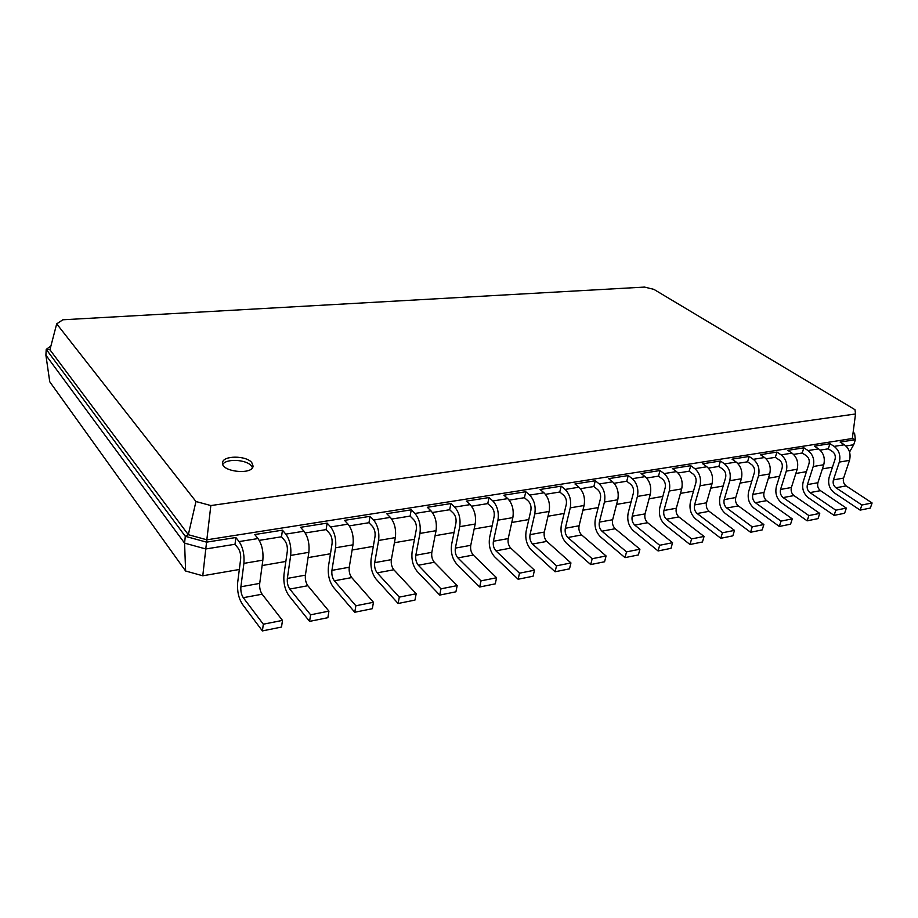 <?xml version="1.0" encoding="UTF-8"?>
<svg xmlns="http://www.w3.org/2000/svg" width="918" height="918" viewBox="0 0 918 918"><rect width="100%" height="100%" fill="white"/><g stroke="black" fill="none" stroke-linecap="round" stroke-linejoin="round"><path stroke-width="1.38" d="M239.334 569.481L202.786 575.781L185.62 571.007L49.756 381.785L45.9 355.174L46.21 349.322L50.869 346.132M832.465 467.17L822.402 468.903M806.44 471.657L795.837 473.481M779.566 476.293L768.4 478.221M751.819 481.078L740.057 483.109M723.143 486.024L710.761 488.158M693.503 491.141L680.445 493.391M662.83 496.431L649.083 498.795M631.079 501.905L616.586 504.407M598.203 507.574L582.919 510.213M564.122 513.449L548.012 516.237M528.791 519.554L511.785 522.48M492.117 525.876L474.158 528.975M454.043 532.44L435.075 535.71M414.466 539.268L394.419 542.722M373.305 546.371L352.122 550.02M330.469 553.761L308.058 557.628M285.854 561.449L262.123 565.545M62.86 319.785L644.459 287.082L653.857 289.354L854.968 409.68L855.53 413.972L210.842 505.554L195.959 501.515L56.698 323.847L62.86 319.785M185.62 571.007L184.575 543.123L45.9 355.174M849.552 452.035L853.706 444.725L845.937 445.976M202.786 575.781L205.781 548.964L184.575 543.123L185.298 536.307L46.21 349.322L49.928 349.769L56.698 323.847M259.255 540.369L281.516 536.789L282.446 530.168L254.734 534.54L258.015 538.556C261.928 544.294 263.535 551.489 262.858 560.152L259.714 583.389C259.369 587.635 260.173 591.238 262.123 594.198L282.48 620.396L281.516 627.051L262.399 630.918L242.432 604.296C238.611 598.295 237.028 591.043 237.67 582.551L240.631 559.2C240.952 554.862 240.16 551.248 238.244 548.344L235.019 544.271L205.781 548.964L206.561 542.148L185.298 536.307L188.316 534.701L49.928 349.769M349.345 525.876L368.956 522.721L370.046 516.329L344.514 520.368L348.025 524.155C352.202 529.594 353.855 536.479 352.982 544.822L349.253 567.244C348.817 571.329 349.643 574.771 351.72 577.583L373.465 602.277L372.318 608.703L354.761 612.249L333.349 587.176C329.275 581.496 327.646 574.565 328.46 566.372L332.041 543.846C332.454 539.669 331.639 536.204 329.585 533.461L326.131 529.606L305.235 532.968M432.401 512.508L449.682 509.731L450.899 503.557L427.306 507.287L431.012 510.878C435.384 516.042 437.071 522.64 436.05 530.684L431.827 552.349C431.322 556.297 432.16 559.601 434.329 562.264L457.187 585.604L455.902 591.812L439.722 595.082L417.151 571.386C412.859 566.004 411.195 559.36 412.171 551.454L416.267 529.697C416.761 525.67 415.923 522.353 413.766 519.749L410.105 516.1L391.699 519.06M509.192 500.149L524.43 497.705L525.773 491.738L503.902 495.192L507.757 498.612C512.301 503.523 514 509.857 512.852 517.626L508.216 538.579C507.643 542.377 508.492 545.556 510.752 548.092L534.483 570.204L533.083 576.217L518.119 579.235L494.63 556.801C490.166 551.672 488.491 545.292 489.592 537.661L494.102 516.627C494.664 512.737 493.815 509.547 491.578 507.069L487.756 503.603L471.531 506.208M580.417 488.697L593.866 486.529L595.289 480.757L574.966 483.97L578.937 487.217C583.607 491.91 585.328 498.004 584.077 505.508L579.086 525.784C578.466 529.479 579.327 532.532 581.645 534.942L606.075 555.952L604.572 561.77L590.699 564.57L566.486 543.261C561.885 538.384 560.187 532.245 561.391 524.866L566.268 504.498C566.876 500.746 566.027 497.682 563.709 495.307L559.785 492.014L545.464 494.32M646.651 478.037L658.516 476.132L660.019 470.532L641.074 473.527L645.136 476.626C649.91 481.112 651.631 486.976 650.3 494.24L645.033 513.896C644.367 517.465 645.228 520.403 647.603 522.709L672.561 542.71L670.978 548.344L658.08 550.949L633.294 530.684C628.589 526.014 626.891 520.116 628.187 512.955L633.351 493.23C634.005 489.592 633.156 486.643 630.781 484.383L626.753 481.239L614.119 483.27M708.409 468.1L718.863 466.424L720.435 460.997L702.74 463.785L706.871 466.757C711.725 471.037 713.447 476.706 712.035 483.74L706.527 502.8C705.839 506.266 706.688 509.1 709.098 511.303L734.48 530.386L732.828 535.848L720.802 538.281L695.58 518.945C690.795 514.493 689.085 508.79 690.462 501.859L695.878 482.73C696.567 479.207 695.706 476.362 693.308 474.193L689.2 471.198L678.058 472.988M766.117 458.816L775.32 457.336L776.949 452.069L760.379 454.685L764.568 457.52C769.479 461.639 771.189 467.101 769.72 473.929L764.028 492.438C763.306 495.789 764.155 498.531 766.599 500.643L792.268 518.877L790.57 524.178L779.325 526.45L753.793 507.987C748.939 503.718 747.241 498.21 748.675 491.486L754.286 472.919C755.009 469.5 754.16 466.757 751.716 464.68L747.55 461.8L737.739 463.383M820.176 450.118L828.265 448.822L829.929 443.704L814.381 446.159L818.604 448.879C823.561 452.826 825.271 458.116 823.756 464.738L817.904 482.719C817.146 485.978 817.995 488.617 820.462 490.66L846.35 508.102L844.606 513.254L834.072 515.388L808.299 497.717C803.411 493.62 801.712 488.307 803.204 481.766L808.976 463.728C809.733 460.411 808.873 457.761 806.417 455.764L802.206 453.01L793.588 454.399M251.762 462.557C246.139 455.328 222.753 455.374 222.569 462.695C220.722 471.795 252.76 475.294 253.081 466.08L251.762 462.557M853.12 432.389L854.589 433.296L855.381 439.676L840.131 442.086L844.365 444.76L834.164 446.389L829.929 443.704M853.706 444.725L855.381 439.676L852.317 438.517L206.871 539.807L188.316 534.701L195.959 501.515M828.265 448.822L832.477 451.518C834.944 453.469 835.805 456.085 835.036 459.356L829.183 477.142C827.68 483.579 829.379 488.801 834.278 492.828L860.143 510.121L861.899 505.003L835.965 487.779C833.498 485.771 832.637 483.155 833.406 479.919L839.304 462.098C840.831 455.523 839.121 450.29 834.164 446.389M802.206 453.01L803.858 447.823L787.816 450.348L792.016 453.125L781.138 454.869L776.949 452.069M775.32 457.336L779.508 460.147C781.952 462.179 782.813 464.887 782.079 468.249L776.376 486.551C774.907 493.184 776.617 498.589 781.482 502.766L807.151 520.827L808.873 515.572L783.123 497.579C780.679 495.49 779.818 492.782 780.552 489.455L786.301 471.106C787.782 464.347 786.072 458.931 781.138 454.869M747.55 461.8L749.157 456.464L732.036 459.161L736.19 462.064L724.577 463.923L720.435 460.997M718.863 466.424L722.994 469.362C725.427 471.473 726.276 474.273 725.576 477.739L720.056 496.592C718.645 503.42 720.355 509.008 725.174 513.38L750.568 532.268L752.232 526.852L726.758 508.033C724.336 505.852 723.476 503.053 724.187 499.621L729.753 480.734C731.176 473.757 729.454 468.157 724.577 463.923M689.2 471.198L690.738 465.69L672.435 468.57L676.532 471.6L664.104 473.596L660.019 470.532M658.516 476.132L662.589 479.196C664.976 481.411 665.825 484.314 665.16 487.894L659.858 507.321C658.516 514.355 660.226 520.15 664.976 524.717L689.992 544.5L691.598 538.923L666.491 519.209C664.104 516.926 663.255 514.023 663.932 510.488L669.268 491.015C670.633 483.82 668.912 478.014 664.104 473.596M626.753 481.239L628.222 475.558L608.611 478.657L612.627 481.824L599.293 483.958L595.289 480.757M593.866 486.529L597.847 489.753C600.188 492.059 601.049 495.066 600.418 498.772L595.38 518.808C594.13 526.071 595.828 532.096 600.487 536.858L625.009 557.639L626.535 551.879L601.933 531.178C599.592 528.802 598.731 525.784 599.362 522.135L604.446 502.043C605.719 494.607 603.998 488.583 599.293 483.958M559.785 492.014L561.162 486.15L540.082 489.478L543.995 492.805L529.663 495.1L525.773 491.738M524.43 497.705L528.309 501.079C530.593 503.5 531.442 506.621 530.856 510.454L526.152 531.143C524.993 538.648 526.68 544.902 531.224 549.905L555.092 571.765L556.538 565.821L532.578 544.041C530.294 541.54 529.445 538.407 530.03 534.643L534.781 513.896C535.951 506.208 534.253 499.943 529.663 495.1M487.756 503.603L489.042 497.545L466.333 501.125L470.119 504.625L454.651 507.103L450.899 503.557M449.682 509.731L453.412 513.288C455.626 515.824 456.464 519.083 455.936 523.042L451.622 544.431C450.577 552.188 452.253 558.695 456.636 563.95L479.689 587.004L481.021 580.853L457.875 557.903C455.672 555.275 454.835 552.005 455.362 548.103L459.723 526.668C460.779 518.704 459.092 512.187 454.651 507.103M410.105 516.1L411.264 509.823L386.73 513.701L390.345 517.385L373.626 520.07L370.046 516.329M368.956 522.721L372.524 526.462C374.624 529.147 375.451 532.532 375.003 536.628L371.147 558.764C370.252 566.808 371.893 573.589 376.093 579.12L398.114 603.493L399.296 597.125L377.195 572.855C375.083 570.089 374.257 566.693 374.716 562.654L378.606 540.461C379.524 532.211 377.86 525.417 373.626 520.07M326.131 529.606L327.141 523.111L300.553 527.311L303.961 531.212L285.808 534.115L282.446 530.168M281.516 536.789L284.867 540.748C286.852 543.571 287.667 547.105 287.3 551.362L284.006 574.301C283.272 582.632 284.878 589.723 288.837 595.553L309.573 621.383L310.594 614.796L289.79 589.069C287.793 586.154 286.99 582.597 287.357 578.409L290.685 555.413C291.431 546.853 289.801 539.75 285.808 534.115M235.019 544.271L235.857 537.523L206.561 542.148L210.842 505.554M852.317 438.517L855.53 413.972M252.461 467.675L251.348 465.851C246.345 459.436 226.115 458.369 222.799 464.405M854.589 433.296L853.029 433.112M860.143 510.121L870.333 508.056L872.1 502.972L846.132 485.897C843.665 483.901 842.816 481.296 843.585 478.083L849.506 460.354C851.043 453.836 849.334 448.627 844.365 444.76M834.072 515.388L835.816 510.201L809.963 492.599C807.507 490.556 806.647 487.894 807.404 484.612L813.222 466.528C814.736 459.872 813.015 454.548 808.07 450.566L803.858 447.823M807.151 520.827L818.03 518.624L819.751 513.403L793.955 495.571C791.511 493.494 790.65 490.809 791.396 487.492L797.18 469.259C798.671 462.534 796.95 457.164 792.016 453.125M779.325 526.45L781.023 521.114L755.399 502.72C752.967 500.585 752.106 497.831 752.829 494.458L758.497 475.845C759.955 468.972 758.234 463.464 753.322 459.321L749.157 456.464M750.568 532.268L762.181 529.915L763.868 524.534L738.324 505.887C735.903 503.73 735.043 500.941 735.754 497.533L741.365 478.76C742.8 471.829 741.078 466.264 736.19 462.064M720.802 538.281L722.432 532.784L697.141 513.529C694.731 511.303 693.87 508.446 694.57 504.957L700.021 485.783C701.421 478.703 699.7 472.999 694.857 468.673L690.738 465.69M689.992 544.5L702.442 541.987L704.06 536.445L678.872 516.914C676.486 514.654 675.625 511.774 676.314 508.251L681.695 488.904C683.072 481.755 681.351 475.983 676.532 471.6M658.08 550.949L659.652 545.281L634.774 525.096C632.41 522.755 631.561 519.795 632.215 516.203L637.425 496.431C638.744 489.122 637.023 483.201 632.273 478.691L628.222 475.558M625.009 557.639L638.377 554.931L639.926 549.216L615.209 528.722C612.857 526.358 612.008 523.363 612.65 519.737L617.78 499.782C619.076 492.392 617.355 486.414 612.627 481.824M590.699 564.57L592.179 558.718L567.886 537.5C565.568 535.056 564.719 531.981 565.327 528.275L570.25 507.861C571.478 500.299 569.768 494.159 565.109 489.432L561.162 486.15M555.092 571.765L569.504 568.85L570.95 562.941L546.853 541.402C544.558 538.923 543.708 535.814 544.305 532.061L549.125 511.452C550.318 503.821 548.608 497.602 543.995 492.805M518.119 579.235L519.508 573.188L495.927 550.846C493.689 548.275 492.84 545.085 493.402 541.241L497.958 520.162C499.082 512.336 497.384 505.944 492.863 500.987L489.042 497.545M479.689 587.004L495.25 583.859L496.592 577.755L473.275 555.046C471.049 552.441 470.211 549.205 470.75 545.326L475.191 524.029C476.281 516.134 474.583 509.662 470.119 504.625M439.722 595.082L440.984 588.828L418.333 565.236C416.175 562.539 415.338 559.211 415.831 555.241L419.962 533.427C420.96 525.326 419.274 518.67 414.936 513.46L411.264 509.823M398.114 603.493L414.959 600.085L416.175 593.762L393.845 569.768C391.711 567.037 390.884 563.663 391.355 559.647L395.348 537.615C396.301 529.422 394.625 522.686 390.345 517.385M354.761 612.249L355.874 605.777L334.381 580.796C332.327 577.961 331.513 574.484 331.926 570.365L335.552 547.782C336.39 539.382 334.737 532.44 330.618 526.943L327.141 523.111M309.573 621.383L327.875 617.688L328.931 611.136L307.84 585.718C305.832 582.838 305.017 579.315 305.407 575.15L308.861 552.326C309.641 543.823 308 536.789 303.961 531.212M262.399 630.918L263.328 624.206L243.281 597.698C241.365 594.692 240.573 591.054 240.895 586.786L243.901 563.377C244.544 554.644 242.937 547.392 239.093 541.586L235.857 537.523M872.1 502.972L861.899 505.003M846.35 508.102L835.816 510.201M819.751 513.403L808.873 515.572M792.268 518.877L781.023 521.114M763.868 524.534L752.232 526.852M734.48 530.386L722.432 532.784M704.06 536.445L691.598 538.923M672.561 542.71L659.652 545.281M639.926 549.216L626.535 551.879M606.075 555.952L592.179 558.718M570.95 562.941L556.538 565.821M534.483 570.204L519.508 573.188M496.592 577.755L481.021 580.853M457.187 585.604L440.984 588.828M416.175 593.762L399.296 597.125M373.465 602.277L355.874 605.777M328.931 611.136L310.594 614.796M282.48 620.396L263.328 624.206M818.604 448.879L808.07 450.566M764.568 457.52L753.322 459.321M706.871 466.757L694.857 468.673M645.136 476.626L632.273 478.691M578.937 487.217L565.109 489.432M507.757 498.612L492.863 500.987M431.012 510.878L414.936 513.46M348.025 524.155L330.618 526.943M258.015 538.556L239.093 541.586M849.506 460.354L839.304 462.098M843.585 478.083L833.406 479.919M846.132 485.897L835.965 487.779M823.756 464.738L813.222 466.528M817.904 482.719L807.404 484.612M820.462 490.66L809.963 492.599M797.18 469.259L786.301 471.106M791.396 487.492L780.552 489.455M793.955 495.571L783.123 497.579M769.72 473.929L758.497 475.845M764.028 492.438L752.829 494.458M766.599 500.643L755.399 502.72M741.365 478.76L729.753 480.734M735.754 497.533L724.187 499.621M738.324 505.887L726.758 508.033M712.035 483.74L700.021 485.783M706.527 502.8L694.57 504.957M709.098 511.303L697.141 513.529M681.695 488.904L669.268 491.015M676.314 508.251L663.932 510.488M678.872 516.914L666.491 519.209M650.3 494.24L637.425 496.431M645.033 513.896L632.215 516.203M647.603 522.709L634.774 525.096M617.78 499.782L604.446 502.043M612.65 519.737L599.362 522.135M615.209 528.722L601.933 531.178M584.077 505.508L570.25 507.861M579.086 525.784L565.327 528.275M581.645 534.942L567.886 537.5M549.125 511.452L534.781 513.896M544.305 532.061L530.03 534.643M546.853 541.402L532.578 544.041M512.852 517.626L497.958 520.162M508.216 538.579L493.402 541.241M510.752 548.092L495.927 550.846M475.191 524.029L459.723 526.668M470.75 545.326L455.362 548.103M473.275 555.046L457.875 557.903M436.05 530.684L419.962 533.427M431.827 552.349L415.831 555.241M434.329 562.264L418.333 565.236M395.348 537.615L378.606 540.461M391.355 559.647L374.716 562.654M393.845 569.768L377.195 572.855M352.982 544.822L335.552 547.782M349.253 567.244L331.926 570.365M351.72 577.583L334.381 580.796M308.861 552.326L290.685 555.413M305.407 575.15L287.357 578.409M307.84 585.718L289.79 589.069M262.858 560.152L243.901 563.377M259.714 583.389L240.895 586.786M262.123 594.198L243.281 597.698"/></g></svg>
